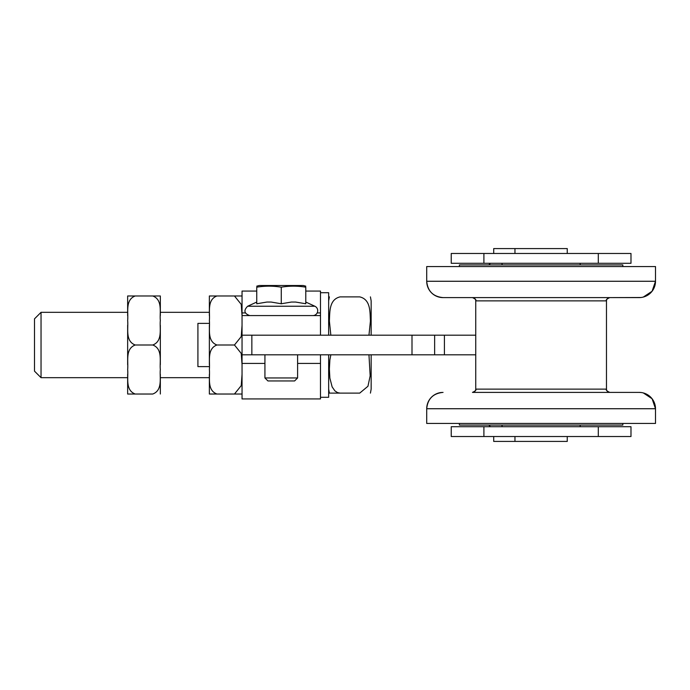 <?xml version="1.0" encoding="UTF-8"?>
<svg xmlns="http://www.w3.org/2000/svg" width="690" height="690" viewBox="0 0 690 690"><rect width="100%" height="100%" fill="white"/><g stroke="black" fill="none" stroke-linecap="round" stroke-linejoin="round"><path stroke-width="1.03" d="M493.712 436.52L493.712 441.419L567.249 441.419L567.249 436.52L567.249 441.419M493.712 253.48L493.712 248.581L514.956 248.581L514.956 253.48M630.988 436.52L451.226 436.52L451.226 426.713L630.988 426.713L630.988 436.52L630.988 426.713M598.299 436.52L598.299 426.713M483.906 436.52L483.906 426.713M451.226 253.48L630.988 253.48L630.988 263.287L451.226 263.287L451.226 253.48M483.906 253.48L483.906 263.287M598.299 253.48L598.299 263.287M640.924 297.511L609.744 297.606A3.269 3.269 0 0 0 606.476 300.875L606.476 389.126L475.738 389.126A3.269 3.269 0 0 1 474.668 391.541M474.134 391.937A3.269 3.269 0 0 1 473.676 392.162M472.469 392.394L639.156 392.394L472.469 392.394C475.488 390.997 476.574 389.902 475.738 389.126L475.738 354.807L251.85 354.807L251.85 335.193L411.999 335.193L411.999 354.807M640.941 392.489L639.156 392.394A16.344 16.344 0 0 1 655.5 408.73L426.713 408.73A16.344 16.344 0 0 1 441.704 392.446M443.049 297.606A16.344 16.344 0 0 1 426.713 281.27C427.679 291.189 433.122 296.64 443.049 297.606L639.156 297.606A16.344 16.344 0 0 0 655.5 281.27L426.713 281.27L426.713 266.556L426.713 281.27M609.744 297.606C606.717 299.012 605.622 300.107 606.476 300.875L475.738 300.875C476.566 300.081 475.479 298.994 472.469 297.606A3.269 3.269 0 0 1 475.738 300.875L475.738 335.193L411.999 335.193M606.476 389.126A3.269 3.269 0 0 0 609.744 392.394C606.708 390.971 605.622 389.876 606.476 389.126M643.322 392.929L652.102 398.76L655.5 408.73L655.5 423.444L426.713 423.444L426.713 408.73C427.679 398.811 433.13 393.36 443.049 392.394M622.82 423.444L622.82 425.075L459.393 425.075L459.393 423.444L459.393 425.075M622.82 266.556L622.82 264.926L459.393 264.926L459.393 266.556L459.393 264.926M643.278 297.079L652.085 291.258L655.5 281.27L655.5 266.556L426.713 266.556M297.606 363.414L320.488 363.414L320.488 398.932L242.043 398.932L242.043 354.807L251.85 354.807M256.749 291.068L242.043 291.068L242.043 354.807M320.488 363.414L320.488 354.807M567.249 253.48L567.249 248.581L514.956 248.581M242.043 335.193L320.488 335.193L320.488 291.068L305.782 291.068M320.488 315.58L242.043 315.58M328.656 354.807L328.656 397.293L320.488 397.293M320.488 292.707L328.656 292.707L328.656 335.193M209.363 369.521L209.363 369.512C210.209 377.473 206.715 390.212 216.945 394.024L242.043 394.024L234.462 394.024L241.241 385.606L242.043 374.316M242.043 364.708L241.241 353.418L234.462 345L241.241 336.582L242.043 325.292M242.043 295.976L234.462 295.976L242.043 295.976M242.043 315.684L241.241 304.394L234.462 295.976L216.945 295.976C206.715 299.788 210.209 312.527 209.363 320.488C210.209 328.44 206.715 341.188 216.945 345C206.715 348.812 210.209 361.56 209.363 369.512M160.33 374.316L160.33 394.024L160.33 377.68L209.363 377.68L209.363 394.024L216.945 394.024L209.363 394.024L209.363 374.316M209.363 364.708L209.363 325.292L209.363 364.708M209.363 315.684L209.363 295.976L216.945 295.976L209.363 295.976L209.363 312.32L160.33 312.32L160.33 295.976L152.749 295.976L160.33 295.976L160.33 315.684M216.945 345L234.462 345M127.65 369.521L127.65 369.512C128.504 377.473 125.002 390.212 135.24 394.024L152.749 394.024C162.978 390.212 159.485 377.473 160.33 369.512L160.33 369.521M160.33 369.512C159.485 361.56 162.978 348.812 152.749 345C162.978 341.188 159.485 328.44 160.33 320.488C159.485 312.527 162.978 299.788 152.749 295.976L135.24 295.976C125.002 299.788 128.504 312.527 127.65 320.488C128.504 328.44 125.002 341.188 135.24 345C125.002 348.812 128.504 361.56 127.65 369.512M160.33 325.292L160.33 364.708M41.038 377.68L41.038 312.32L34.5 318.849L34.5 371.151L41.038 377.68L127.65 377.68L127.65 394.024L135.24 394.024L127.65 394.024L127.65 374.316M127.65 364.708L127.65 325.292M127.65 315.684L127.65 295.976L135.24 295.976L127.65 295.976L127.65 312.32L41.038 312.32M135.24 345L152.749 345M209.355 366.623L197.918 366.623L197.918 323.377L209.355 323.377M368.96 335.193L370.427 320.936C369.866 312.743 371.065 299.52 359.706 296.881L340.101 296.881C328.742 299.52 329.941 312.743 329.38 320.936L330.846 335.193M368.96 354.807L370.168 375.869L367.951 386.262L359.706 393.119L329.38 393.119L340.101 393.119L329.38 393.119L340.101 393.119L337.557 392.619L334.892 390.868L332.14 386.9L329.872 378.129L329.38 369.064L329.872 359.99L330.846 354.807M370.427 296.881L371.151 300.875L371.151 335.193M371.151 354.807L371.151 389.126L370.427 393.119M281.27 303.764L291.387 302.056L295.656 302.056L305.782 303.764L305.782 287.187C297.606 285.815 289.438 285.815 281.27 287.187C273.093 285.815 264.926 285.815 256.749 287.187L256.749 303.764L266.875 302.056L271.144 302.056L281.27 303.764L281.27 287.187M267.927 380.949L294.604 380.949L297.606 377.947L264.926 377.947L267.927 380.949M256.749 286.169L259.207 285.513L303.324 285.513L305.782 286.169M256.749 302.056L247.65 306.239C243.458 310.44 244.148 313.553 249.728 315.58M312.803 315.58A4.899 4.899 0 0 0 314.882 306.239L305.782 302.056M242.043 363.414L264.926 363.414M434.631 335.193L434.631 354.807M444.42 335.193L444.42 354.807M320.488 312.932L317.159 312.932M245.373 312.932L242.043 312.932M314.882 306.239L247.65 306.239M490.443 426.713L488.813 425.075M490.443 263.287L488.813 264.926M426.713 408.73L426.713 423.444M475.738 300.875L475.738 389.126M514.956 436.52L514.956 441.419M502.044 263.287L502.044 264.926M502.044 425.075L502.044 426.713M580.161 263.287L580.161 264.926L580.161 263.287M580.161 425.075L580.161 426.713L580.161 425.075M329.38 296.881L328.656 300.875M329.38 393.119L328.656 389.126M264.926 354.807L264.926 377.947M297.606 354.807L297.606 377.947"/></g></svg>
